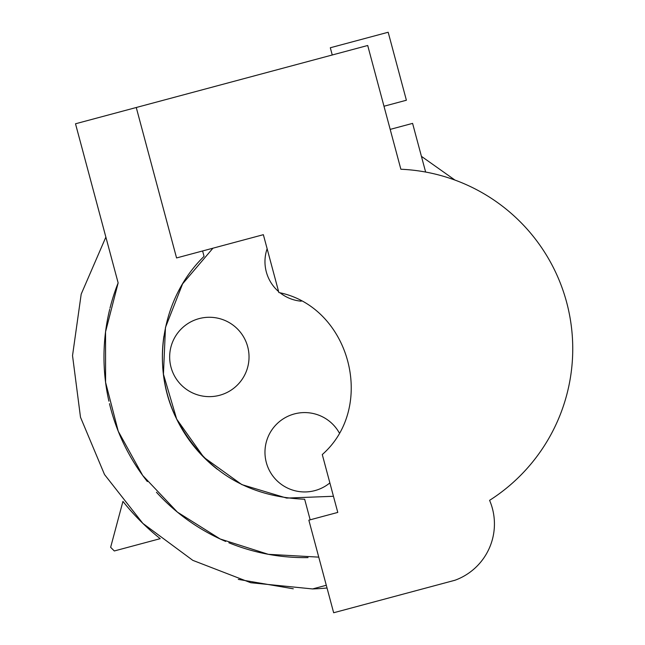 <?xml version="1.0" encoding="UTF-8"?>
<svg xmlns="http://www.w3.org/2000/svg" width="645" height="645" viewBox="0 0 645 645"><rect width="100%" height="100%" fill="white"/><g stroke="black" fill="none" stroke-linecap="round" stroke-linejoin="round"><path stroke-width="0.97" d="M329.869 482.903A39.684 39.684 0 0 1 276.592 480.323A39.684 39.684 0 0 1 276.592 424.2A39.684 39.684 0 0 1 339.189 432.722M238.287 579.387L293.29 588.796M301.215 301.191A39.684 39.684 0 0 1 280.164 292.878M278.616 291.596A39.684 39.684 0 0 1 267.127 248.736M237.408 328.894A39.684 39.684 0 0 1 237.408 385.017A39.684 39.684 0 0 1 181.285 385.017A39.684 39.684 0 0 1 181.285 328.894A39.684 39.684 0 0 1 237.408 328.894M217.405 469.334A142.271 142.271 0 0 1 163.911 336.19M136.256 107.505L176.569 257.944L263.362 234.683L278.866 292.548C349.937 306.673 376.761 406.785 322.274 454.556L337.778 512.42L308.85 520.168L333.659 612.75L455.039 580.226A59.904 59.904 0 0 0 489.587 500.343A179.705 179.705 0 0 0 400.868 169.24L367.706 45.489L75.505 123.784L118.14 282.905L105.554 331.828L105.587 382.34L118.237 431.247L142.69 475.446L177.407 512.13L220.187 538.986L268.32 554.313L318.751 557.135M263.362 234.683L277.318 286.759M337.778 512.42L325.378 466.133M425.635 172.054L412.59 123.38L390.185 129.387L387.089 117.817L400.868 169.24M332.248 54.986L330.313 47.754L388.177 32.25L406.39 100.233L383.985 106.24M202.611 250.961L204.054 256.355C161.806 297.434 150.148 365.667 176.351 418.436C203.635 469.955 246.398 496.884 304.65 499.222L310.172 519.822M225.669 541.437A200.676 200.676 0 0 1 156.445 492.248M147.358 481.573A200.676 200.676 0 0 1 109.489 403.673M108.908 401.182A200.676 200.676 0 0 1 109.723 309.286M110.005 308.133A200.676 200.676 0 0 1 118.019 283.211M308.036 557.603L308.036 557.603A200.676 200.676 0 0 1 228.862 542.768M212.939 248.196L182.6 283.856L165.475 327.442L163.435 374.213L176.682 419.121L203.796 457.297L241.827 484.605L286.67 498.085L333.457 496.279M105.869 237.094L81.197 294.112L72.53 355.629L80.496 417.242L104.514 474.535L142.868 523.401L192.807 560.352L250.76 582.733L312.567 588.941L326.289 585.265M454.983 180.092L421.427 156.348M327.023 587.998A232.119 232.119 0 0 1 312.567 588.941M160.218 538.664A232.119 232.119 0 0 1 122.937 501.391L110.642 547.299L114.31 550.967L160.218 538.664"/></g></svg>
